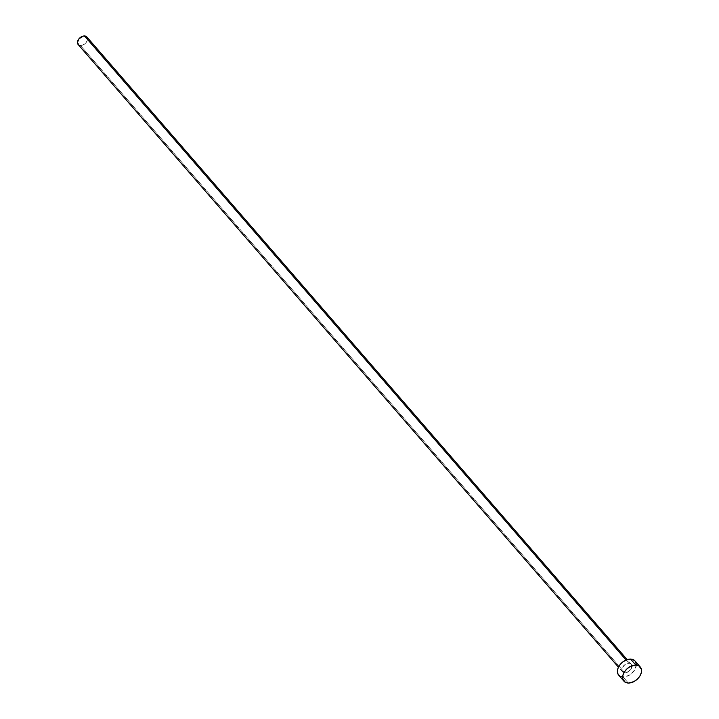 <?xml version="1.0" encoding="UTF-8"?>
<svg xmlns="http://www.w3.org/2000/svg" width="719" height="719" viewBox="0 0 719 719"><rect width="100%" height="100%" fill="white"/><g stroke="black" fill="none" stroke-linecap="round" stroke-linejoin="round"><path stroke-width="0.54" stroke-dasharray="3.6 2.7" d="M628.846 663.26L626.042 660.024L628.846 663.26L624.991 664.572L622.214 667.915L622.16 671.339L624.847 672.831A5.77 3.892 -40.9 0 1 622.492 671.825A5.77 3.892 -40.9 0 1 623.067 666.432A5.77 3.892 -40.9 0 1 628.846 663.26A5.77 3.892 -40.9 0 1 631.201 664.266A5.77 3.892 -40.9 0 1 630.626 669.659A5.77 3.892 -40.9 0 1 624.847 672.831L628.712 671.519L631.48 668.176L631.543 664.751L628.846 663.26M78.146 44.515A5.77 3.892 139.1 0 0 80.501 45.522L624.847 672.831L80.501 45.522A5.77 3.892 139.1 0 0 86.28 42.349A5.77 3.892 139.1 0 0 86.855 36.957M618.897 675.375L618.691 675.15A10.812 7.289 139.1 0 0 623.094 677.019L628.325 683.05L623.094 677.019A10.812 7.289 139.1 0 0 633.933 671.07A10.812 7.289 139.1 0 0 635.012 660.959M634.796 660.716L635.641 661.875M636.306 664.832L634.634 670.036L630.338 674.566L624.865 676.894L620.057 676.246M86.738 36.831L87.197 37.442M87.547 39.024L87.134 40.866L85.246 43.499L82.424 45.207L80.501 45.522M79.638 45.405L78.883 45.108M78.263 44.641L77.814 44.03M622.492 671.825L618.448 667.169M631.201 664.266L627.157 659.602"/><path stroke-width="1.08" d="M627.157 659.602L86.855 36.957A5.77 3.892 139.1 0 0 84.5 35.95L626.042 660.024L84.5 35.95A5.77 3.892 139.1 0 0 78.722 39.123A5.77 3.892 139.1 0 0 78.146 44.515L618.448 667.169M640.252 666.989L635.012 660.959A10.812 7.289 139.1 0 0 630.599 659.071L635.839 665.102L630.599 659.071A10.812 7.289 139.1 0 0 619.76 665.021A10.812 7.289 139.1 0 0 618.682 675.132L623.912 681.163A10.812 7.289 -40.9 0 1 625 671.052A10.812 7.289 -40.9 0 1 635.839 665.102A10.812 7.289 -40.9 0 1 640.252 666.989A10.812 7.289 -40.9 0 1 639.164 677.1A10.812 7.289 -40.9 0 1 628.325 683.05A10.812 7.289 -40.9 0 1 623.912 681.163M620.057 676.246L618.052 674.215L617.387 671.258L618.16 667.798L620.254 664.383L623.355 661.525L628.837 659.197L632.226 659.296L634.796 660.716M635.641 661.875L636.306 664.832M628.325 683.05L625.287 682.277L622.771 678.862L622.825 675.59L624.29 672.085L626.941 668.886L630.374 666.477L635.839 665.102L638.876 665.884L641.393 669.29L641.33 672.562L639.874 676.067L637.223 679.266L633.79 681.675L628.325 683.05M78.883 45.108L77.454 42.448L78.991 38.781L83.566 36.013L86.738 36.831M87.197 37.442L87.547 39.024M80.501 45.522L79.638 45.405"/></g></svg>
